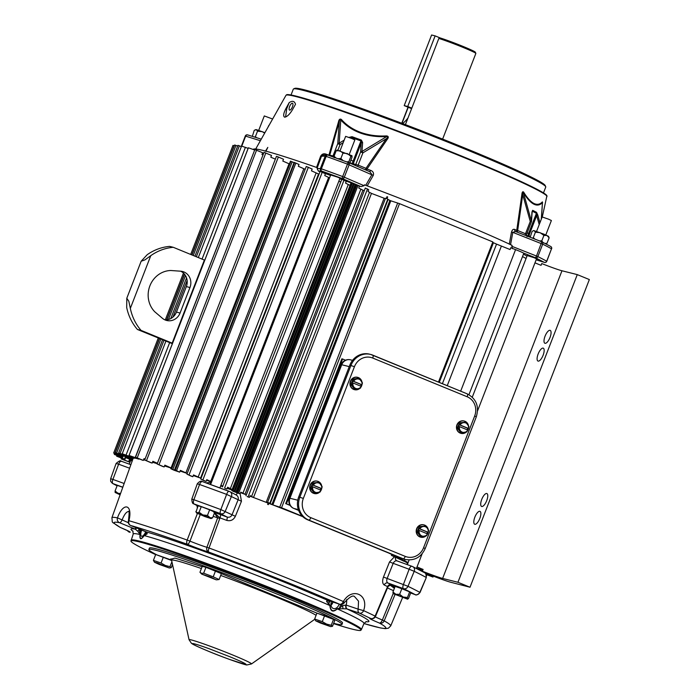 <?xml version="1.0" encoding="UTF-8"?>
<svg xmlns="http://www.w3.org/2000/svg" width="700" height="700" viewBox="0 0 700 700"><rect width="100%" height="100%" fill="white"/><g stroke="black" fill="none" stroke-linecap="round" stroke-linejoin="round"><path stroke-width="1.05" d="M460.994 433.335A6.353 5.915 -75.9 0 1 460.854 433.3A6.353 5.915 -75.9 0 1 456.925 424.891A6.353 5.915 -75.9 0 1 463.942 420.971A6.353 5.915 -75.9 0 1 464.091 421.015M466.454 431.961A6.353 5.915 -75.9 0 1 461.134 433.379A6.353 5.915 -75.9 0 1 457.205 424.961A6.353 5.915 -75.9 0 1 464.231 421.041A6.353 5.915 -75.9 0 1 468.51 425.784M467.81 430.054L459.48 426.641A4.918 4.567 -75.9 0 0 467.81 430.054L466.9 431.839L461.641 432.749L458.43 428.365L459.384 426.606L458.631 426.414L459.261 424.786L460.014 424.97L460.477 423.08L465.736 422.179L468.948 426.554L468.484 428.444A6.353 5.915 -75.9 0 1 468.16 429.459A6.353 5.915 -75.9 0 1 467.644 430.5M465.736 422.179L459.471 422.835L457.424 428.111L460.635 432.495L461.641 432.749M460.014 424.97L460.11 425.005A4.918 4.567 -75.9 0 1 468.44 428.426L467.731 428.26L467.145 429.783M458.43 428.365L457.424 428.111M460.477 423.08L459.471 422.835M467.731 428.26L459.261 424.786M460.11 425.005L468.44 428.426M157.281 555.03L171.535 560.096M159.084 564.366L154.525 562.258L157.535 563.045L169.295 567.989L159.084 564.366M154.525 562.258L153.405 560.385L161.07 563.019L165.296 565.451L169.986 566.676L171.246 567.7L172.506 564.454M153.405 560.385L155.697 554.479L171.64 560.508M171.911 561.724L169.986 566.676M169.295 567.989L171.246 567.7M163.354 557.113L161.07 563.019M183.916 271.959A12.11 11.261 104.1 0 0 182.49 271.486A12.11 11.261 104.1 0 0 180.67 271.197L170.835 270.506A23.896 22.225 104.1 0 0 149.888 285.854A23.896 22.225 104.1 0 0 154.814 311.824L162.409 318.273A12.11 11.261 104.1 0 0 166.696 320.486A12.11 11.261 104.1 0 0 180.075 313.023L189.971 287.507A12.11 11.261 104.1 0 0 183.916 271.959M141.041 330.374A49.385 45.92 -75.9 0 1 130.331 308.394L150.78 255.666A49.385 45.92 -75.9 0 1 173.268 247.301L204.383 260.059L172.165 343.131L141.041 330.374L137.41 329.464A49.385 45.92 104.1 0 1 126.691 307.484L126.805 298.235L128.844 301.306L130.331 308.394M164.92 319.865A12.11 11.261 104.1 0 0 176.435 312.113L186.34 286.598A12.11 11.261 104.1 0 0 180.626 271.197M173.268 247.301L169.627 246.391A49.385 45.92 104.1 0 0 147.14 254.756L141.155 261.223L144.909 259.91L150.78 255.666M172.401 343.726L137.41 329.464M171.097 559.186L174.956 558.075L202.116 566.694M221.261 573.562L316.925 613.139M333.664 623.306A103.547 5.058 -158.8 0 0 341.959 624.418L342.51 623A103.547 5.058 -158.8 0 0 282.905 594.825A103.547 5.058 -158.8 0 0 149.433 548.109L148.881 549.526A103.547 5.058 -158.8 0 0 156.888 554.89M341.959 624.418A103.547 5.058 -158.8 0 0 282.354 596.242A103.547 5.058 -158.8 0 0 148.881 549.526M229.696 656.679C241.649 661.614 247.056 664.256 245.936 664.624L229.714 659.479A28.901 1.409 21.2 0 1 209.081 651.499A28.901 1.409 21.2 0 1 192.439 643.668A28.901 1.409 21.2 0 1 209.072 648.699L229.696 656.679M405.309 559.492L404.171 559.204A17.832 16.59 -75.9 0 1 402.071 558.512L307.641 519.794A17.832 16.59 -75.9 0 1 298.716 496.877L349.816 365.155A17.832 16.59 -75.9 0 1 369.521 354.156L370.659 354.436A17.832 16.59 104.1 0 0 350.945 365.435L299.854 497.166A17.832 16.59 104.1 0 0 308.779 520.074L403.209 558.801A17.832 16.59 104.1 0 0 405.309 559.492C414.444 560.971 421.076 557.314 425.224 548.52L423.579 547.741L474.67 416.01A14.971 13.921 104.1 0 0 467.18 396.769L372.741 358.05A14.971 13.921 104.1 0 0 354.436 366.704L303.336 498.435A14.971 13.921 104.1 0 0 310.835 517.668L405.265 556.395A14.971 13.921 104.1 0 0 423.579 547.741M442.627 139.107L475.851 53.445A21.901 1.067 -158.8 0 0 475.851 53.393A21.901 1.067 -158.8 0 0 463.242 47.486A21.901 1.067 -158.8 0 0 438.839 38.439L405.405 124.635M402.001 123.349L408.24 107.266M475.851 53.393L475.3 52.159A20.948 1.024 -158.8 0 0 463.251 46.515A20.948 1.024 -158.8 0 0 440.029 37.896L438.839 38.439M402.631 123.585A31.859 29.627 104.1 0 0 408.021 117.906M349.256 154.367L354.856 139.93L352.012 138.591L345.642 136.36L340.051 150.789M199.089 512.251L202.834 514.964L209.589 517.738L212.599 517.79L214.769 512.181L209.633 509.819L207.454 515.428L211.085 518.595L204.741 516.521L196.481 512.934L199.089 512.251L201.259 506.642L198.039 505.838L196.053 511.954M209.633 509.819L201.259 506.642M212.599 517.79L211.085 518.595M195.86 511.438L197.032 512.977L202.834 514.964L207.454 515.428M272.624 119.009L264.294 115.938L258.703 130.366M122.789 487.287L117.259 485.389L115.08 490.989L117.994 493.273L120.566 493.5M120.102 494.804L115.115 492.45L120.347 494.113M115.194 492.573L115.08 490.989M204.47 566.921L213.526 569.695L219.327 572.67M215.994 579.749L201.731 574.105L211.024 577.264L215.994 579.749M215.513 570.92L213.22 576.826L219.1 579.53L221.393 573.624L205.94 567.289L202.248 566.361L199.955 572.267L201.731 574.105M199.955 572.267L201.574 573.326L203.648 573.195L213.22 576.826M219.1 579.53L216.501 579.836M205.94 567.289L203.648 573.195M252.341 136.299L254.249 130.357L256.331 129.623L255.22 129.789M256.506 137.673L255.421 136.605L254.634 137.086M264.906 132.694L256.331 129.623L257.521 131.18L255.421 136.605M264.679 133.105L262.22 131.653L257.521 131.18M132.799 459.34L123.559 455.84M132.23 457.319L134.024 458.115A151.366 7.394 -158.8 0 0 133.009 458.377L126.945 456.12M135.275 458.159A151.366 7.394 -158.8 0 0 134.855 458.124L132.274 457.205M164.798 465.308L169.636 467.574A151.366 7.394 -158.8 0 0 164.553 465.938A151.183 7.385 -158.8 0 1 171.071 468.055M180.171 470.907L180.784 471.222L180.189 471.065A151.366 7.394 -158.8 0 0 180.119 471.039A151.183 7.385 -158.8 0 1 187.206 473.463M193.436 475.134L195.729 476.403A151.366 7.394 -158.8 0 0 193.279 475.554A151.183 7.385 -158.8 0 1 201.066 478.293A151.366 7.394 -158.8 0 0 200.576 478.109L193.515 474.933L192.824 476.718A162.487 7.936 21.2 0 0 190.925 476.044L186.944 474.136L192.824 476.718M206.692 479.885L207.891 480.699A151.366 7.394 -158.8 0 0 206.561 480.226A151.183 7.385 -158.8 0 1 211.566 482.029M227.465 487.559L228.235 488.005L227.386 487.76A151.183 7.385 -158.8 0 1 232.12 489.519L227.596 487.226L226.905 489.002A162.487 7.936 21.2 0 0 224.761 488.215L226.905 489.002M245.998 495.696L365.321 188.046L368.725 189.735L368.034 191.511L371.473 193.401A151.366 7.394 21.2 0 1 384.125 198.222L385.376 198.678M267.627 504.359A162.487 7.936 21.2 0 1 268.345 504.63L267.627 504.359L268.319 502.574L266.175 502.329A151.366 7.394 -158.8 0 0 253.514 497.508L250.075 495.617L249.384 497.403A162.487 7.936 21.2 0 0 247.161 496.554L249.384 497.403M403.874 561.181L403.725 561.173A162.487 7.936 21.2 0 0 391.431 555.415L396.235 557.296A9.555 0.464 21.2 0 1 404.442 560.98A9.555 0.464 21.2 0 1 404.416 560.997L403.874 561.181M438.48 382.078L492.835 241.92L399.507 203.648L281.549 507.754L302.461 516.329M281.549 507.754L272.86 504.91A151.366 7.394 -158.8 0 0 271.924 504.543L269.036 502.854L268.345 504.63M385.543 198.24L267.592 502.355L385.543 198.24L386.277 198.468L386.969 196.691L387.686 196.963L386.995 198.748L389.874 200.436A151.366 7.394 21.2 0 1 390.819 200.804L399.507 203.648M240.572 492.66A151.183 7.385 -158.8 0 1 246.321 494.804A151.366 7.394 -158.8 0 0 244.974 494.287L240.782 492.126L240.091 493.903A162.487 7.936 21.2 0 0 233.17 491.321L231.761 490.455L232.435 490.665L351.776 182.998L351.094 182.787L231.796 490.455M220.859 485.389A151.183 7.385 -158.8 0 1 222.81 486.097A151.366 7.394 -158.8 0 0 220.867 485.38M211.584 481.985L206.78 479.649L206.097 481.434A162.487 7.936 21.2 0 0 204.076 480.707L200.769 479.045L206.097 481.434M187.215 473.427L180.373 470.374L179.681 472.15A162.487 7.936 21.2 0 0 174.186 470.278L170.809 468.729L290.474 161.149L170.809 468.729M157.124 463.986L276.456 156.319L278.364 157.01L283.5 159.268L282.809 161.044L289.056 163.8L171.097 467.906L164.85 465.159L164.159 466.935A162.487 7.936 21.2 0 0 162.61 466.427L157.124 463.986L164.159 466.935M157.404 463.251L152.862 461.309L152.171 463.085A162.487 7.936 21.2 0 0 150.824 462.674L144.681 460.005L152.171 463.085M152.81 461.44L157.351 463.391M152.486 462.262A151.183 7.385 -158.8 0 1 157.237 463.68A151.366 7.394 -158.8 0 0 153.851 462.639L152.521 462.175M145.049 459.06L144.008 458.623L143.316 460.407A162.487 7.936 21.2 0 0 142.17 460.066L135.52 457.24L143.316 460.407M143.964 458.754L144.996 459.183M144.874 459.515L143.832 459.086M143.736 459.323L144.778 459.751M144.935 460.145A151.366 7.394 -158.8 0 0 143.553 459.795A151.183 7.385 -158.8 0 1 145.075 460.206M163.94 340.34L120.05 453.486L118.641 452.996L126.332 456.137A162.487 7.936 21.2 0 1 126.901 456.234L132.86 458.64A151.366 7.394 -158.8 0 0 132.93 458.972M123.253 455.823A162.487 7.936 -158.8 0 0 123.305 455.866L132.746 459.48M132.536 460.075L125.186 457.319A162.487 7.936 -158.8 0 0 125.633 457.616L132.449 460.311M132.23 460.924L129.369 459.874A162.487 7.936 -158.8 0 0 130.06 460.259L132.186 461.046M135.52 457.24L254.861 149.572L262.658 152.74L261.966 154.516L262.999 154.954M144.681 460.005L264.014 152.338L271.504 155.418L270.812 157.202L275.363 159.145M295.855 163.039L176.514 470.706L174.808 470.059L294.14 162.391L299.023 164.482L298.331 166.268L305.174 169.321M186.944 474.136L306.276 166.469L312.165 169.05L311.474 170.826L318.535 174.002A151.366 7.394 21.2 0 1 319.025 174.169M200.769 479.045L320.11 171.377L325.43 173.766L324.739 175.543L329.543 177.879M338.817 181.274A151.366 7.394 21.2 0 1 340.769 181.982M222.486 486.938L341.819 179.27L346.238 181.335L345.546 183.12L350.088 185.404M358.041 185.386L238.709 493.054L237.046 492.389L356.387 184.721L359.433 186.235L358.741 188.02L362.924 190.181A151.366 7.394 21.2 0 1 364.28 190.689M492.66 242.392L493.43 242.743A153.633 7.508 21.2 0 1 496.536 244.125L510.073 249.532L510.764 247.748L515.567 249.629A9.555 0.464 -158.8 0 1 523.784 253.312A9.555 0.464 -158.8 0 0 523.784 253.312L468.948 394.686M130.06 460.259L129.369 462.035L121.161 458.92L128.678 461.65L129.369 459.874M129.369 462.035A162.487 7.936 21.2 0 1 128.678 461.65M125.633 457.616L124.941 459.392L116.655 456.199L124.495 459.095L125.186 457.319M124.941 459.392A162.487 7.936 21.2 0 1 124.495 459.095M123.305 455.866L122.614 457.651L114.328 454.423L122.395 457.441L123.051 455.744M121.879 456.199A162.487 7.936 21.2 0 0 121.826 456.304L113.654 453.066L121.879 456.199L122.194 455.403M234.325 145.854L232.986 145.399L190.689 254.45M123.629 455.84A162.487 7.936 21.2 0 0 123.296 455.84L115.334 452.637L123.629 455.84L123.891 455.157M237.685 146.09L234.666 144.97L192.001 254.984M120.05 453.486L127.032 455.892M241.351 146.606L237.974 145.338L194.968 256.2M130.148 456.899L130.725 457.03A162.487 7.936 21.2 0 1 132.204 457.38L122.22 453.749L128.748 456.593A162.487 7.936 21.2 0 1 130.148 456.899L130.183 456.82M254.686 150.01L135.188 457.608L138.976 459.156A162.487 7.936 21.2 0 0 136.964 458.605L136.255 458.316M176.514 470.706L179.681 472.15M238.709 493.054L240.091 493.903M391.851 554.321L391.431 555.415M204.75 260.216L248.132 148.356L241.561 146.081L198.31 257.574M254.52 149.94L248.395 147.796L129.062 455.464L134.479 457.949A162.487 7.936 21.2 0 1 136.22 458.404M135.188 457.608L129.062 455.464M293.738 162.505L290.474 161.149M294.14 162.391L174.484 469.971L176.584 470.969L171.133 468.816M355.635 184.695L351.776 182.998M356.387 184.721L355.714 184.502L236.407 492.17M237.046 492.389L232.435 490.665M236.373 492.17L355.714 184.502M335.991 157.999L334.066 156.179L334.189 157.78M343.07 160.58L340.874 158.515L337.986 158.725M351.969 155.732L352.021 157.264L349.921 162.68L348.915 163.371L348.801 161.77L346.377 161.787M351.969 155.724L336.928 150.062M334.066 156.179L336.175 150.763L337.181 150.071M340.874 158.515L342.974 153.099L340.016 150.78L336.175 150.763M348.801 161.77L350.901 156.345L347.384 153.58L342.974 153.099M351.908 155.654L350.901 156.345M404.206 105.612L407.741 106.496L435.129 35.884L431.594 35L404.206 105.612L411.609 108.649M407.741 106.496L411.793 108.159M435.129 35.884L440.029 37.896M354.48 389.664A6.353 5.915 -75.9 0 1 354.34 389.629A6.353 5.915 -75.9 0 1 350.411 381.22A6.353 5.915 -75.9 0 1 357.438 377.3A6.353 5.915 -75.9 0 1 357.578 377.335M359.94 388.281A6.353 5.915 -75.9 0 1 354.62 389.699A6.353 5.915 -75.9 0 1 350.7 381.29A6.353 5.915 -75.9 0 1 357.717 377.37A6.353 5.915 -75.9 0 1 361.996 382.104M361.953 384.764A6.353 5.915 -75.9 0 1 361.646 385.779A6.353 5.915 -75.9 0 1 361.139 386.829M355.127 389.069L358.033 388.684A4.918 4.567 -75.9 0 0 361.296 386.382L360.386 388.168L358.033 388.684A4.918 4.567 -75.9 0 1 353.797 386.951L351.916 384.694L350.91 384.44L354.121 388.815L355.127 389.069L353.797 386.951A4.918 4.567 -75.9 0 1 352.966 382.961L352.118 382.743L352.756 381.106L353.509 381.299L353.973 379.409L352.966 379.155L350.91 384.44M353.973 379.409L359.231 378.499L358.225 378.245L352.966 379.155M359.231 378.499L362.442 382.882L361.97 384.773L361.226 384.58L360.631 386.102M351.916 384.694L352.87 382.926M353.509 381.299L353.596 381.334A4.918 4.567 -75.9 0 1 361.935 384.746L361.97 384.773M361.296 386.382L352.966 382.961M361.226 384.58L352.756 381.106M353.596 381.334L361.935 384.746M545.79 234.955L551.39 220.526L548.546 219.179L542.176 216.956L536.585 231.385M401.835 588.7L395.141 586.407L392.963 592.008L395.876 594.291L399.656 594.309L401.835 588.7L409.631 591.903L410.734 592.795L408.564 598.404L407.619 599.183L393.076 593.591L392.963 592.008M393.076 593.591L403.121 597.039L407.453 597.511L409.631 591.903M399.656 594.309L403.121 597.039L407.619 599.183M407.453 597.511L407.566 599.086M545.711 186.716L545.169 185.482A134.426 6.562 -158.8 0 0 442.461 139.037A134.426 6.562 -158.8 0 0 304.045 89.731A134.426 6.562 -158.8 0 0 294.805 88.375L293.571 88.918A135.38 6.615 21.2 0 1 302.873 90.282A135.38 6.615 21.2 0 1 467.801 150.237A135.38 6.615 21.2 0 1 545.711 186.716A135.38 6.615 21.2 0 1 545.746 187.075L543.48 192.911M291.034 94.999L293.3 89.163A135.38 6.615 21.2 0 1 293.571 88.918M546.989 196.577A139.982 6.843 21.2 0 0 466.392 158.532A139.982 6.843 21.2 0 0 285.976 95.331L286.58 94.763A139.755 6.825 21.2 0 1 466.489 158.051A139.755 6.825 21.2 0 1 546.928 195.746L542.299 216.947M284.646 117.171C283.001 116.226 283.447 113.321 285.994 108.447L289.152 102.664C292.373 100.476 294.499 101.01 295.514 104.265L292.259 110.066C289.537 114.485 287 116.856 284.646 117.171L284.48 117.119M265.431 151.235L267.811 147.394L265.886 151.349M316.514 167.466L320.6 156.266C321.912 154.07 323.645 153.335 325.789 154.07A146.668 7.166 21.2 0 1 328.921 155.173L338.537 121.66C339.054 119.315 340.007 118.58 341.399 119.472C346.447 125.186 352.896 129.509 360.754 132.44C368.725 135.258 377.352 136.412 386.619 135.905C388.605 136.246 388.815 137.401 387.249 139.361L367.001 169.015L365.995 168.324L386.33 138.714L387.249 139.361M369.679 171.657A1.908 0.446 110.5 0 0 370.598 170.362C373.091 171.308 373.984 172.996 373.266 175.411L367.203 185.894M365.733 185.334L371.954 174.589L369.845 171.727L348.81 162.689A1.908 1.908 0 0 0 348.714 162.645A1.908 0.639 110.2 0 0 348.714 162.645L327.626 154.98A1.908 0.884 109.7 0 1 327.67 154.998L348.74 162.662A1.908 1.129 113.3 0 1 348.81 162.689A1.908 1.129 113.3 0 1 349.142 164.78L344.312 177.214L364.07 185.701L364.446 184.826A150.938 7.376 21.2 0 1 447.808 217.499A150.938 7.376 21.2 0 1 512.12 245.385L511.823 246.295L536.497 256.025L541.791 241.824A1.908 1.689 116.5 0 1 541.94 241.885L541.94 241.885A1.908 1.689 116.5 0 1 542.684 244.169A173.005 8.453 21.2 0 1 551.512 248.78L546.674 261.275M364.07 185.701L361.051 186.611A151.034 7.376 -158.8 0 0 358.453 185.64M355.67 184.607A151.034 7.376 -158.8 0 0 353.868 183.934M351.059 182.893A151.034 7.376 -158.8 0 0 345.109 180.714M341.74 179.48A151.034 7.376 -158.8 0 0 339.789 178.763M330.505 175.411A151.034 7.376 -158.8 0 0 324.249 173.171M319.996 171.666A151.034 7.376 -158.8 0 0 318.43 171.115L317.152 168.648L317.485 167.755A150.938 7.376 21.2 0 0 253.26 149.389L253.243 149.424M289.625 110.119A3.736 1.356 -66.6 0 0 292.32 107.1A3.736 1.356 -66.6 0 0 292.512 103.233A3.736 1.356 -66.6 0 0 292.434 103.215A3.736 1.356 -66.6 0 0 289.739 106.225A3.736 1.356 -66.6 0 0 289.555 110.093A3.736 1.356 -66.6 0 0 289.625 110.119M339.876 178.553L341.434 178.92L337.697 177.17L330.671 174.974M536.41 259.14L537.871 259.473L534.135 257.714L527.205 255.57M509.285 244.16L511.49 232.094C512.286 229.705 513.38 228.839 514.789 229.486A146.668 7.166 21.2 0 1 516.74 230.414L521.859 194.565C522.104 192.054 522.699 191.231 523.635 192.097C527.109 197.829 530.477 201.591 533.767 203.385C537.04 205.013 539.91 204.514 542.378 201.889L542.587 202.939M348.714 162.645A1.908 0.639 110.2 0 0 347.489 164.133L373.266 175.411M341.399 119.472A1.908 1.111 137.8 0 1 340.777 119.962C346.132 125.851 352.678 130.209 360.421 133.035C368.174 135.844 376.906 137.043 386.601 136.614L361.996 151.471A1.908 0.516 58.9 0 1 362.924 152.845L386.33 138.714C387.984 137.314 388.08 136.614 386.601 136.614L386.619 135.905M344.181 140.14L339.159 143.176A1.908 0.516 58.9 0 1 340.086 144.541L337.759 143.692L332.999 155.969L329.752 155.155L339.299 121.616L337.759 143.692A1.908 1.199 4 0 1 339.159 143.176L340.777 119.962C340.025 119.149 339.535 119.7 339.299 121.616A1.908 0.542 15.7 0 1 338.537 121.66M329.481 155.645A1.908 1.776 -75.9 0 0 329.752 155.155L328.921 155.173A1.908 1.015 -70.6 0 1 328.799 155.4M325.124 154.945A1.908 1.059 109.3 0 0 325.789 154.07M317.301 167.729L321.466 156.24L325.211 156.082A1.908 1.899 -92.3 0 1 326.9 154.875L323.321 155.015L321.466 156.24A1.908 0.455 19.9 0 1 320.6 156.266M285.6 116.987L286.72 108.745L289.152 102.664M541.485 218.75L542.439 202.65A1.908 1.768 44.5 0 1 542.378 201.889M541.275 219.284L542.439 202.65C539.84 205.284 536.935 205.765 533.724 204.094C530.512 202.405 527.082 198.616 523.442 192.727A1.908 1.348 148.3 0 1 523.635 192.097M536.541 212.345A1.908 1.75 117.6 0 1 536.419 213.316L536.681 215.548L537.766 215.005L536.541 212.345L532.674 210.324L531.974 211.977L531.352 220.92A1.908 1.199 4 0 1 531.484 221.428A1.908 1.908 0 0 1 531.361 221.987L530.259 221.463L525.499 233.739L517.668 230.527L522.734 194.644L530.259 221.463L531.352 220.92L523.442 192.727C522.76 191.844 522.524 192.482 522.734 194.644L521.859 194.565M517.431 232.216A1.908 0.7 -67.7 0 1 517.668 230.527L516.74 230.414A1.908 1.619 -64.4 0 0 517.081 232.076M511.49 232.094L512.811 232.348L515.541 231.473A1.908 1.584 115.4 0 1 514.789 229.486M523.39 253.006L535.579 257.81A1.908 1.689 -63.5 0 0 537.863 256.602L542.684 244.169L512.811 232.348L510.554 244.72M527.004 256.086A151.034 7.376 -158.8 0 0 523.451 254.161M512.452 248.693L511.823 246.295M365.741 169.969A1.908 0.7 112.3 0 1 365.995 168.324L358.164 165.112L362.906 152.836L360.596 151.996L355.836 164.273A1.908 1.776 -75.9 0 1 354.909 165.305M348.635 137.454L352.065 136.701L361.392 140.088L362.618 142.529L361.996 151.471A1.908 1.199 -176 0 0 360.596 151.996L361.217 143.054A1.908 1.199 4 0 1 362.618 142.529M260.382 140.726L245.297 136.028A1.908 1.908 0 0 1 247.651 134.899L261.257 139.16L247.774 134.942A1.908 1.54 107.4 0 0 245.665 136.115L241.797 146.09M318.43 171.115L321.466 170.992L342.545 178.657L361.051 186.611M344.312 177.214A1.908 1.129 113.3 0 1 342.545 178.657A1.908 0.639 -69.8 0 1 342.668 176.558L344.312 177.214M535.579 257.81L544.311 262.369L536.148 259.814L544.434 262.412A1.908 1.54 -72.6 0 1 544.311 262.369A1.908 1.802 -60.9 0 0 546.691 261.214A173.005 8.453 -158.8 0 0 537.863 256.602L536.497 256.025L535.579 257.81M544.775 262.474A1.908 1.54 -72.6 0 1 544.434 262.412A1.908 1.908 0 0 0 546.788 261.284L551.512 248.78A1.908 1.802 119.1 0 0 550.751 246.487L541.94 241.885A1.908 1.908 0 0 0 541.791 241.824L515.681 231.534M327.582 154.971A1.908 1.899 -92.3 0 0 326.9 154.875A1.908 1.908 0 0 1 327.626 154.98A1.908 0.884 109.7 0 0 326.183 156.38A173.005 8.453 21.2 0 1 347.489 164.133L342.668 176.558A173.005 8.453 -158.8 0 0 321.361 168.814L326.183 156.38L325.211 156.082L320.39 168.516L321.361 168.814A1.908 0.884 -70.3 0 0 321.466 170.992A1.908 1.899 -92.3 0 1 320.39 168.516L317.152 168.648M349.904 162.706A146.668 7.166 21.2 0 1 352.257 163.564A1.908 0.7 -69.9 0 1 352.004 164.054M361.392 140.088A1.908 0.761 110 0 0 360.955 140.928L361.217 143.054L354.016 161.621L350.901 160.134M350.464 137.97L351.627 137.541L360.955 140.928L353.001 161.429M526.505 235.287A146.668 7.166 21.2 0 1 527.992 236.084A1.908 1.776 -61.7 0 0 527.949 236.364M531.974 211.977A1.908 1.199 4 0 1 532.114 212.485L532.551 211.295L536.419 213.316L528.465 233.818L527.284 232.496M532.114 212.485L531.484 221.428A1.908 1.199 4 0 1 531.274 221.918M352.931 161.394L352.257 163.564L358.164 165.112A1.908 0.7 112.3 0 0 357.884 166.582M528.911 236.74A1.908 0.7 112.3 0 1 529.069 236.259L529.48 234.115L528.465 233.818L527.992 236.084L530.075 236.67M155.645 554.61A123.34 6.029 21.2 0 1 130.961 541.1A123.34 6.029 21.2 0 1 289.957 596.601A123.34 6.029 21.2 0 1 360.876 630.271A123.34 6.029 21.2 0 1 333.541 623.613M131.084 540.181A123.524 6.038 -158.8 0 1 290.299 595.91A123.524 6.038 -158.8 0 1 361.41 629.528L364 623.49A123.751 6.046 -158.8 0 0 337.312 608.886C332.946 612.64 330.461 611.529 329.858 605.544A123.751 6.046 -158.8 0 0 292.757 589.803A123.751 6.046 -158.8 0 0 144.226 535.579C140.928 540.094 139.519 539.744 140.009 534.52A123.751 6.046 -158.8 0 0 133.236 533.986L130.961 541.1M145.504 535.255A3.824 3.307 -115 0 1 145.609 534.476L144.2 535.439A3.824 1.951 -144.3 0 0 144.226 535.579L147.263 533.803L146.44 531.956A3.824 1.776 112.7 0 1 146.344 531.921L146.344 531.921A3.824 1.776 112.7 0 1 146.256 531.878M240.135 493.798L241.456 501.252L235.358 516.32C233.459 520.03 230.554 521.378 226.66 520.363A150.369 7.35 -158.8 0 0 220.001 517.895L209.02 548.004A3.824 1.225 110.3 0 0 208.758 552.081A145.714 7.114 21.2 0 1 301.919 588.332L339.658 604.249A3.824 2.467 -66.4 0 0 343.35 601.545C351.977 586.696 369.285 594.414 363.615 610.628A3.824 3.036 114.9 0 1 359.406 613.104L370.606 618.45A18.76 0.919 -158.8 0 0 379.435 623.061A145.714 7.114 21.2 0 1 363.974 623.543M339.185 604.1A5.95 4.104 -71.5 0 1 339.019 604.572A5.95 4.104 -71.5 0 1 333.27 608.492A5.95 4.104 -71.5 0 1 331.415 601.501M331.03 605.273A5.688 3.92 108.5 0 0 332.885 602.499A5.688 3.92 108.5 0 0 333.043 602.044M145.749 531.676A5.95 2.17 112.3 0 1 141.645 536.261A5.95 2.17 112.3 0 1 141.558 536.235A5.95 2.17 112.3 0 1 141.732 530.031M302.811 516.67A151.183 7.385 -158.8 0 0 268.835 503.37M268.126 503.09A151.183 7.385 -158.8 0 0 249.874 496.142M135.59 458.238A151.183 7.385 -158.8 0 0 133.053 458.623L111.886 517.755C112.893 524.335 110.11 520.284 119.98 527.293A3.824 3.614 -60.6 0 0 120.479 527.52C112.297 522.891 111.983 521.281 119.551 522.699L135.293 529.156L137.97 531.475L140.009 534.52A3.824 2.249 -174.2 0 1 140.114 534.415L139.641 532.971A3.824 3.43 149.6 0 0 139.344 533.706M128.362 522.716L117.477 517.86C123.209 501.707 133 504.131 128.949 520.739A3.824 3.386 105.9 0 0 130.725 525.508C143.955 529.279 162.864 535.553 187.469 544.337A18.76 0.919 -158.8 0 0 208.758 552.081A3.824 3.456 -74.7 0 1 206.911 547.286A14.936 0.726 21.2 0 1 189.954 541.126A3.824 1.155 112.1 0 1 187.469 544.337A3.824 1.82 -70.3 0 1 187.171 540.059L197.418 513.476M197.347 507.596L196.893 505.479M206.089 482.904L210.919 482.379A151.165 7.385 21.2 0 1 211.374 482.545M330.977 604.887A5.285 3.64 108.5 0 0 332.631 602.385A5.285 3.64 108.5 0 0 332.78 601.956M214.506 512.855A3.185 2.205 -71.5 0 1 214.707 513.135L220.001 517.895A3.185 1.032 110.2 0 0 220.211 514.5A153.554 7.499 21.2 0 1 227.019 517.02C229.267 517.641 230.921 516.941 231.98 514.92L238.123 499.756C238.7 497.508 237.904 495.845 235.751 494.76L229.976 491.715A3.824 3.5 117.6 0 1 231.464 496.387L225.225 511.385A3.824 3.5 117.6 0 1 220.588 513.66L227.019 517.02A3.185 0.884 -69.6 0 1 226.66 520.363M396.882 560.84A3.185 2.721 115.8 0 1 396.804 560.805L397.04 560.901C395.553 560.499 394.266 561.312 393.181 563.343L387.118 578.532C386.409 580.702 386.671 582.199 387.922 583.004L403.55 588.683A171.509 8.383 21.2 0 1 415.118 594.606L410.664 592.996M145.6 531.606A3.824 1.391 -67.7 0 0 145.67 531.641A3.824 1.391 -67.7 0 0 145.74 531.668L146.44 531.956A127.575 6.23 21.2 0 1 295.453 586.714L327.136 600.058L326.559 601.379L329.858 605.544A3.824 1.479 175 0 0 330.033 605.474L328.834 603.531A3.824 2.564 139.5 0 1 328.326 604.161M342.974 608.738L346.832 608.878A3.824 2.31 -70.9 0 1 345.887 605.001L342.475 605.762A3.824 0.656 74.4 0 1 342.974 608.738L337.312 608.886A3.824 1.785 -131.4 0 0 337.251 608.711L339.377 608.256L340.567 605.028A8.286 5.705 108.5 0 0 340.743 604.503M328.641 600.565A3.824 2.922 -168 0 1 326.559 601.379M329.875 600.976L328.834 603.531L329.017 600.696M327.539 600.189A3.824 2.922 -72.1 0 1 327.346 600.136L327.346 600.136A3.824 2.922 -72.1 0 1 327.136 600.058L339.658 604.249A3.824 2.634 -71.5 0 0 339.815 604.319L327.845 600.303A3.824 2.634 -71.5 0 1 327.679 600.233M339.203 609.035A3.824 2.678 -92.3 0 0 339.377 608.256L342.475 605.762L340.567 605.028M140.945 529.707A8.286 3.019 -67.7 0 0 140.919 529.778L139.641 532.971L139.528 529.27A3.824 1.75 151.7 0 0 137.97 531.475M140.919 529.778L139.484 529.104M136.614 527.931A3.824 0.997 112 0 1 135.293 529.156A127.575 6.23 21.2 0 0 133.07 531.317M127.584 530.644A3.824 3.64 102.4 0 0 129.299 532.131A3.824 3.36 116.3 0 1 128.984 531.991L129.299 532.131A18.76 0.919 -158.8 0 0 120.479 527.52A3.824 1.628 112.5 0 1 120.391 527.494A3.824 1.628 112.5 0 1 120.339 527.468M145.74 531.668L130.725 525.508A3.824 1.391 112.3 0 1 130.655 525.49L146.694 532.175A3.824 2.844 3.3 0 0 147.263 533.803M146.694 532.175L145.609 534.476L146.536 532.017M346.614 599.62A12.11 8.339 -71.5 0 1 346.185 605.106L345.887 605.001M395.01 594.562L384.178 620.847A3.824 3.614 119.4 0 1 379.435 623.061A3.824 1.628 -67.5 0 0 382.358 620.025A14.936 0.726 21.2 0 1 375.287 616.831M371.035 618.59L371.166 618.625A3.824 3.64 -77.6 0 1 370.606 618.45A3.824 3.36 -63.7 0 0 375.121 616.114L387.564 586.609A150.369 7.35 -158.8 0 0 384.23 584.981C382.41 583.66 382.156 581.017 383.477 577.062L389.506 561.969L394.415 556.789M128.835 511.525C126.586 511.455 124.311 514.316 122.028 520.117A3.824 1.391 112.3 0 1 119.551 522.699A3.824 3.684 -79 0 1 117.477 517.86A149.537 7.306 -158.8 0 0 111.886 517.755M343.158 602.394C344.654 602.936 344.715 602.656 343.35 601.545A149.537 7.306 -158.8 0 0 304.631 585.209A149.537 7.306 -158.8 0 0 209.02 548.004L206.911 547.286L217.683 517.773L214.436 513.039M404.023 561.129A151.165 7.385 21.2 0 1 407.461 562.975L407.82 563.36M408.074 562.695A151.183 7.385 -158.8 0 0 404.53 560.77M391.79 554.488A151.183 7.385 -158.8 0 0 388.526 552.956M129.054 511.595L128.599 511.298C129.334 510.633 129.273 513.852 128.415 520.966L128.949 520.739A149.537 7.306 -158.8 0 1 187.171 540.059L189.954 541.126L200.191 514.71M339.815 604.319A3.824 3.824 0 0 0 344.339 602.621C349.536 596.977 352.931 594.965 354.533 596.575L358.54 601.169L358.164 609.122L346.185 605.106A3.824 2.634 108.5 0 0 347.428 609.087L359.406 613.104A3.824 2.634 -71.5 0 1 358.164 609.122L363.615 610.628A149.537 7.306 -158.8 0 1 375.121 616.114L375.331 616.35M363.965 623.56L380.59 627.979L385.332 628.653L388.395 628.197L390.714 625.905A149.537 7.306 -158.8 0 0 384.178 620.847L382.358 620.025L393.164 593.653M197.969 506.012L194.075 503.965A171.509 8.383 21.2 0 1 220.474 513.616A3.824 1.111 -69.6 0 1 220.85 509.582L235.358 516.32M229.46 491.488L229.582 491.54A3.824 3.5 117.6 0 1 229.976 491.715L202.449 481.591A3.824 1.732 109.8 0 1 202.536 481.626A171.938 8.4 21.2 0 1 228.996 491.295A3.824 1.111 110.4 0 0 228.953 491.278A3.824 1.111 110.4 0 0 226.616 494.384L241.456 501.252M235.874 494.795A3.185 0.875 110.4 0 0 237.388 492.896M209.808 484.251A3.185 1.47 109.7 0 0 210.884 482.457A3.185 1.47 109.7 0 0 210.919 482.379M394.494 588.07L390.014 585.025M389.515 585.043L390.967 584.946L387.564 586.609A3.185 2.8 -63.6 0 1 391.326 584.666L394.922 586.959M390.049 585.051L394.389 588.35M407.216 564.594A3.185 3.001 119 0 1 407.461 562.975M396.804 560.805L396.804 560.805A3.185 2.721 115.8 0 1 395.526 557.305M403.436 588.639A3.824 1.531 -70 0 1 403.41 584.456L409.132 569.249L389.506 561.969M403.55 588.683A3.824 3.299 -64 0 0 408.004 586.32L383.477 577.062M391.326 584.666A153.554 7.499 21.2 0 0 387.922 583.004A3.185 2.721 -64.2 0 0 384.23 584.981M213.92 512.409L220.211 514.5M117.084 485.817A171.509 8.383 21.2 0 1 112.875 483.577L122.824 487.191M314.204 493.5A6.353 5.915 -75.9 0 1 314.064 493.465A6.353 5.915 -75.9 0 1 310.135 485.056A6.353 5.915 -75.9 0 1 317.161 481.136A6.353 5.915 -75.9 0 1 317.301 481.18M319.664 492.126A6.353 5.915 -75.9 0 1 314.344 493.544A6.353 5.915 -75.9 0 1 310.415 485.126A6.353 5.915 -75.9 0 1 317.441 481.206A6.353 5.915 -75.9 0 1 321.72 485.949M321.02 490.219L312.69 486.806A4.918 4.567 -75.9 0 0 321.02 490.219L320.11 492.004L314.851 492.914L311.64 488.53L312.594 486.771L311.841 486.579L312.48 484.951L313.224 485.135L313.696 483.254L318.955 482.344L322.158 486.719L321.694 488.609A6.353 5.915 -75.9 0 1 321.37 489.624A6.353 5.915 -75.9 0 1 320.863 490.665M318.955 482.344L312.681 483L310.634 488.285L313.845 492.66L314.851 492.914M313.224 485.135L313.32 485.17A4.918 4.567 -75.9 0 1 321.659 488.591L320.941 488.425L320.355 489.948M311.64 488.53L310.634 488.285M313.696 483.254L312.681 483M320.941 488.425L312.48 484.951M313.32 485.17L321.659 488.591M318.526 613.637L328.886 616.989L333.401 619.343M320.329 622.983L315.77 620.874L318.78 621.661L330.54 626.596L320.329 622.983M315.77 620.874L314.65 619.001L322.306 621.635L326.533 624.067L331.231 625.293L332.491 626.316L334.784 620.41L333.515 619.386L331.231 625.293M314.65 619.001L316.942 613.095L333.515 619.386M330.54 626.596L332.491 626.316M324.599 615.729L322.306 621.635M290.045 505.278L286.414 503.79L342.571 359.004L341.863 358.829L285.705 503.615L290.141 505.435M286.414 503.79L285.705 503.615M342.571 359.004L345.502 360.211M426.178 574.35L432.985 577.054L426.256 574.508M550.051 330.33A6.974 2.538 112.3 0 1 550.174 330.365A6.974 2.538 112.3 0 1 549.955 337.61A6.974 2.538 112.3 0 1 545.011 343.306A6.974 2.538 112.3 0 1 544.889 343.262A6.974 2.538 112.3 0 1 545.116 336.026A6.974 2.538 112.3 0 1 550.051 330.33M479.85 511.306A6.974 2.538 112.3 0 1 479.981 511.35A6.974 2.538 112.3 0 1 479.754 518.595A6.974 2.538 112.3 0 1 474.819 524.291A6.974 2.538 112.3 0 1 474.688 524.247A6.974 2.538 112.3 0 1 474.915 517.003A6.974 2.538 112.3 0 1 479.85 511.306M543.148 348.127A6.974 2.538 112.3 0 1 543.27 348.171A6.974 2.538 112.3 0 1 543.043 355.416A6.974 2.538 112.3 0 1 538.108 361.113A6.974 2.538 112.3 0 1 537.985 361.069A6.974 2.538 112.3 0 1 538.212 353.824A6.974 2.538 112.3 0 1 543.148 348.127M486.754 493.509A6.974 2.538 112.3 0 1 486.885 493.544A6.974 2.538 112.3 0 1 486.657 500.789A6.974 2.538 112.3 0 1 481.722 506.485A6.974 2.538 112.3 0 1 481.591 506.441A6.974 2.538 112.3 0 1 481.819 499.205A6.974 2.538 112.3 0 1 486.754 493.509M418.031 569.266L422.494 570.999M422.537 570.885L416.902 568.697M416.526 568.234A19.119 0.936 21.2 0 1 422.791 570.229M534.975 262.832A19.25 0.936 -158.8 0 0 541.056 265.326L541.747 263.55A19.25 0.936 -158.8 0 0 561.969 270.769L442.627 578.436A19.25 0.936 21.2 0 1 422.406 571.218L423.098 569.433A19.25 0.936 21.2 0 1 417.025 566.947M408.109 562.599A151.847 7.42 -158.8 0 0 404.556 560.7M522.515 256.594A151.847 7.42 21.2 0 1 526.067 258.493M422.406 571.218A162.487 7.936 21.2 0 1 423.797 572.276M425.171 573.099A19.119 0.936 21.2 0 1 429.914 574.858L436.634 577.404A19.119 0.936 21.2 0 0 450.774 582.269L470.015 587.23L457.94 582.278L577.273 274.61L561.969 270.769M442.627 578.436L457.94 582.278M577.273 274.61L589.347 279.562L470.015 587.23M545.886 243.889L547.032 243.25L549.133 237.825L548.503 236.311L543.918 234.168L533.663 230.562L532.131 231.376L530.189 237.248M549.133 237.825L546.971 235.48L543.909 235.428L540.102 232.662L535.413 232.199L534.214 230.641L533.102 230.807M534.87 239.094L533.304 237.615L532.446 238.14M542.824 242.331L541.809 240.844L539.429 240.888M547.032 243.25L545.09 243.477M533.304 237.615L535.413 232.199M541.809 240.844L543.909 235.428M420.717 537.18A6.353 5.915 -75.9 0 1 420.569 537.145A6.353 5.915 -75.9 0 1 416.649 528.736A6.353 5.915 -75.9 0 1 423.666 524.816A6.353 5.915 -75.9 0 1 423.806 524.851M426.178 535.798A6.353 5.915 -75.9 0 1 420.858 537.215A6.353 5.915 -75.9 0 1 416.929 528.806A6.353 5.915 -75.9 0 1 423.955 524.886A6.353 5.915 -75.9 0 1 428.234 529.62M427.534 533.899L419.204 530.477A4.918 4.567 -75.9 0 0 427.534 533.899L426.624 535.684L421.365 536.585L418.154 532.21L419.108 530.442L418.355 530.259L418.985 528.622L419.738 528.815L420.201 526.925L425.46 526.024L427.341 528.273A4.918 4.567 -75.9 0 1 428.164 532.262A6.353 5.915 -75.9 0 1 427.884 533.295A6.353 5.915 -75.9 0 1 427.368 534.345M425.46 526.024L419.195 526.671L417.148 531.956L420.359 536.331L421.365 536.585M419.738 528.815L419.834 528.85A4.918 4.567 -75.9 0 1 427.341 528.273L428.671 530.399L428.207 532.289L427.455 532.096L426.86 533.619M418.154 532.21L417.148 531.956M420.201 526.925L419.195 526.671M419.834 528.85L428.207 532.289M427.455 532.096L418.985 528.622M189.971 287.507L186.34 286.598M180.075 313.023L176.435 312.113M201.399 568.54A78.47 3.833 -158.8 0 0 177.17 560.91A78.47 3.833 -158.8 0 0 171.614 560.385L189.053 639.739A33.495 1.636 21.2 0 1 232.225 654.798A33.495 1.636 21.2 0 1 251.475 663.95L314.703 619.334M316.085 615.291A78.47 3.833 -158.8 0 0 272.764 595.656A78.47 3.833 -158.8 0 0 220.692 575.435M405.265 556.395A2.861 1.041 112.3 0 1 403.209 558.801L402.071 558.512M310.835 517.668A2.861 1.041 112.3 0 1 308.779 520.074L307.641 519.794M303.336 498.435L298.716 496.877M354.436 366.704L349.816 365.155M372.741 358.05A2.861 1.041 -67.7 0 0 372.811 355.145A2.861 1.041 -67.7 0 0 372.759 355.127A17.832 16.59 104.1 0 0 370.659 354.436L467.241 393.873A2.861 1.041 -67.7 0 0 467.189 393.855L372.855 355.171M467.18 396.769A2.861 1.041 -67.7 0 0 467.241 393.873C476.306 398.755 479.325 406.394 476.315 416.789L474.67 416.01M131.653 458.929L131.941 458.194M131.18 457.765L131.407 457.188M266.175 502.329L384.125 198.222M397.618 203.175L279.668 507.281M122.246 458.377L121.94 459.165M117.819 455.823L117.556 456.488M115.675 453.915L115.351 454.755M234.141 145.784L191.817 254.905M184.398 274.041L166.635 319.839M159.407 338.476L114.809 453.451M133.254 457.73L133.009 458.377M235.961 145.407L193.261 255.5M185.482 275.555L168.438 319.515M160.851 339.071L116.629 453.075M239.382 145.819L196.35 256.769M187.136 280.516L172.952 317.091M256.559 150.176L137.226 457.844M154.105 462L153.851 462.639M265.816 152.985L146.484 460.653M278.364 157.01L159.031 464.677M185.876 472.876L303.835 168.77M308.359 167.239L189.026 474.906M198.144 477.129L316.102 173.023M318.535 174.002L200.576 478.109M322.245 172.174L202.904 479.841M210.665 481.582L328.615 177.476M344.024 180.101L224.682 487.769M230.291 488.731L348.25 184.625M242.874 493.404L360.832 189.298M362.924 190.181L244.974 494.287M367.553 188.886L248.211 496.554M251.501 496.65L369.451 192.535M371.473 193.401L253.514 497.508M269.85 503.221L387.8 199.115M270.113 503.746L388.062 199.64M389.874 200.436L271.924 504.543M272.86 504.91L390.819 200.804M493.43 242.743L439.267 382.392M442.4 383.688L496.536 244.125M501.375 246.129L447.248 385.674M396.235 557.296L396.629 556.281M460.67 391.178L515.567 249.629M126.07 454.991L169.645 342.659M202.055 259.105L245.411 147.324M294.595 162.549L175.263 470.216M356.965 184.931L237.624 492.599M172.357 343.717L128.8 456.024M171.596 468.965L290.929 161.298M172.847 469.464L292.189 161.796M233.013 490.884L352.345 183.216M234.098 491.339L353.43 183.671M234.745 491.733L354.078 184.065M355.154 184.52L235.821 492.188M366.266 170.196A1.908 0.49 110.5 0 0 367.001 169.015A146.668 7.166 21.2 0 1 370.598 170.362M286.72 108.745L285.994 108.447M369.845 171.727L348.871 162.715M269.246 124.994L268.616 125.825A1.908 1.05 37.2 0 0 268.494 126.306L268.004 127.199M537.766 215.005L539.936 222.731M334.058 156.319L332.999 155.969A1.908 1.776 -75.9 0 1 332.483 156.73M352.861 164.43A1.908 1.776 104.1 0 0 353.395 163.66L354.016 161.621M352.065 136.701A1.908 0.761 110 0 0 351.627 137.541L351.33 138.311M337.925 150.115L340.086 144.541L343.201 142.66M551.495 248.841L551.609 248.85A1.908 1.908 0 0 0 550.751 246.487A1.908 1.802 119.1 0 0 550.515 246.382M527.284 236.486C526.899 236.766 526.671 236.023 526.601 234.255L525.499 233.739A1.908 0.7 -67.7 0 0 525.227 235.296M532.674 210.324A1.908 1.75 117.6 0 1 532.551 211.295L532.114 212.424M529.48 234.115L536.681 215.548L539.219 224.595M220.657 485.905A151.165 7.385 21.2 0 1 222.609 486.614M227.185 488.285A151.165 7.385 21.2 0 1 231.928 490.035M409.132 569.249L414.216 571.314A3.824 3.299 -64 0 0 412.816 566.676A3.824 3.299 -64 0 0 412.527 566.554L411.915 566.309A3.824 1.531 -70 0 0 411.836 566.274A3.824 1.531 -70 0 0 409.132 569.249M337.251 608.711C333.069 612.22 330.662 611.135 330.033 605.474M347.428 609.087L346.832 608.878A127.575 6.23 21.2 0 1 365.916 621.635M144.2 535.439C141.067 539.683 139.702 539.341 140.114 534.415M128.415 520.966A3.824 3.824 0 0 0 130.655 525.49A3.824 1.391 112.3 0 1 130.559 525.438M328.011 600.346A3.824 2.634 -71.5 0 1 327.845 600.303L327.346 600.136M136.176 527.747A3.824 1.391 112.3 0 1 134.566 528.859M127.426 530.574A3.824 3.824 0 0 0 128.984 531.991A3.824 3.36 116.3 0 1 128.03 531.247M213.168 516.32A14.114 0.691 -158.8 0 0 217.683 517.773L219.817 518.49M387.319 587.808A14.114 0.691 -158.8 0 0 393.505 590.625M387.31 587.169L387.695 587.431L388.194 586.451M194.031 503.956A3.824 3.5 117.6 0 1 193.638 503.781L197.96 506.039M124.145 483.499L112.901 479.412A3.824 1.531 110 0 0 112.928 483.595M129.623 468.204L118.624 464.205L112.901 479.412L110.652 478.721L116.121 463.444C122.22 458.255 120.671 462.306 121.328 461.23A3.824 1.531 110 0 0 118.624 464.205L116.121 463.444M130.874 464.704L121.406 461.256A3.824 1.531 110 0 0 121.328 461.23L130.883 464.695M394.257 586.67A3.185 2.292 -65.9 0 0 393.146 586.661M390.224 585.008A3.185 3.176 150.7 0 1 391.484 585.218M397.04 560.901L411.757 566.247M197.278 483.814L199.561 484.496L193.865 499.713L191.809 499.1L197.278 483.814C199.343 481.399 201.058 480.655 202.449 481.591A3.824 1.732 109.8 0 0 199.561 484.496A175.752 8.584 -158.8 0 1 226.616 494.384L220.85 509.582A175.332 8.566 -158.8 0 0 193.865 499.713A3.824 1.732 109.8 0 0 194.075 503.965M117.075 485.844L112.411 483.367A3.824 3.587 -61.2 0 0 112.875 483.577M410.655 592.996L415.144 594.624C416.062 595.499 417.699 594.799 420.026 592.524L419.825 592.375A3.824 3.587 118.8 0 1 415.118 594.606M420.026 592.524L426.3 577.553L419.825 592.375A175.332 8.566 -158.8 0 0 408.004 586.32L414.216 571.314A175.752 8.584 -158.8 0 1 426.072 577.386A3.824 3.587 118.8 0 0 424.585 572.705L412.352 566.475L396.926 560.849M431.882 576.564L432.206 575.733M297.762 500.211L289.931 498.251A7.962 7.403 104.1 0 0 293.912 508.471L298.349 509.582M349.239 366.625L341.723 364.735L289.931 498.251L289.371 498.181A7.962 7.962 0 0 0 293.773 508.427A7.962 2.896 112.3 0 1 293.589 508.331M352.546 360.342L350.516 359.835A7.962 7.403 104.1 0 0 341.723 364.735L341.154 364.674L289.371 498.181M298.637 510.414L293.912 508.471A7.962 2.896 112.3 0 1 293.773 508.427L298.646 510.423M126.822 298.191L141.146 261.266M189.053 639.739L191.415 643.274C192.509 643.869 191.196 644.053 208.985 651.472C225.811 658.49 246.951 665.63 246.977 664.93L251.475 663.95M171.614 560.385L170.835 558.863M425.224 548.52L476.315 416.789M408.03 107.179L401.791 123.27M330.82 174.597L210.595 484.54M340.025 178.168L219.879 487.926M196.481 512.934L196.07 511.989M130.655 460.477L129.246 464.109M207.13 565.565L207.506 564.585M121.161 458.92L121.476 458.089M116.655 456.199L116.935 455.481M114.328 454.423L114.678 453.53M113.654 453.066L158.279 338.021M165.305 319.882L183.461 273.079M115.334 452.637L159.582 338.555M166.845 319.821L184.537 274.216M118.641 452.996L162.558 339.771M170.774 318.588L186.559 277.882M122.22 453.749L165.9 341.145M231.761 490.455L351.094 182.787M245.971 495.696L365.312 188.029M404.442 560.98L405.046 559.423M527.354 255.176L472.281 397.162M409.132 559.965L407.321 564.637M536.559 258.764L477.575 410.821M422.144 553.744L416.43 568.461M285.976 95.331L255.701 149.021M515.55 231.481L541.791 241.824M241.22 146.554L245.297 136.028M268.616 125.825A1.908 1.908 0 0 0 268.363 126.289M531.361 221.987L526.601 234.255M361.41 629.528L360.876 630.271M366.38 621.521L364 623.49M132.808 530.924L133.236 533.986M119.98 527.293A3.824 3.824 0 0 0 120.391 527.494L128.949 531.309M390.714 625.905L402.553 597.59M371.166 618.625A3.824 3.824 0 0 0 375.515 616.367L387.695 587.431M191.809 499.1C191.984 502.241 192.596 503.808 193.638 503.781M112.411 483.367L110.67 481.364L110.652 478.721M426.3 577.553C426.046 573.921 425.469 572.303 424.585 572.705M432.985 577.054L433.335 576.153M426.554 575.54L426.869 574.744M350.516 359.835A7.962 7.962 0 0 0 341.154 364.674"/></g></svg>
